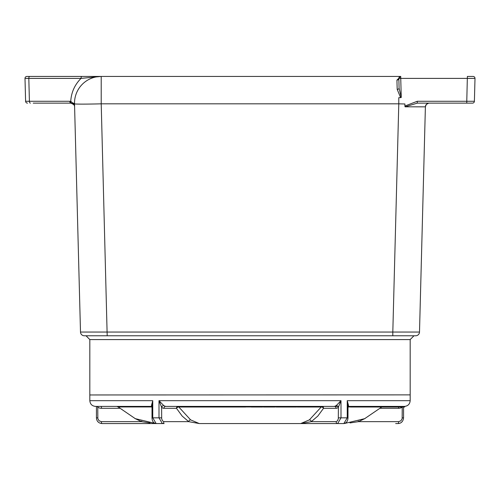 <?xml version="1.0" encoding="UTF-8"?>
<svg xmlns="http://www.w3.org/2000/svg" width="500" height="500" viewBox="0 0 500 500"><rect width="100%" height="100%" fill="white"/><g stroke="black" fill="none" stroke-linecap="round" stroke-linejoin="round"><path stroke-width="0.75" d="M398.787 76.438L400.744 76.438A1.906 1.906 0 0 0 398.837 78.394L400.744 78.394L400.744 76.438L396.931 80.094A1.906 1.644 178.5 0 0 398.837 78.394L399.75 76.719M396.931 80.094L397.188 89.312A1.906 0.988 178.5 0 0 399.094 88.275L401.244 97.45L400.744 78.394L475 78.394A1.906 1.906 0 0 0 473.094 76.438L467.375 76.438L466.775 101.281L417.262 101.281L404.881 106.031L404.931 103.975A26.694 0.7 1.5 0 1 398.787 103.831L392.812 332.056L80.5 332.056L74.525 103.831A26.694 0.7 -1.5 0 0 101.213 103.831L101.213 76.438L81.981 76.438A1.906 0.956 90 0 0 81.025 78.394L101.213 76.438A26.694 26.694 0 0 0 74.525 103.831L73.806 103.806L70.738 101.35A1.906 0.938 99 0 0 71.394 103.181L73.956 104.812A1.906 1.431 -34 0 1 73.806 103.806L74.525 106.175M397.188 89.312L400.619 97.669L401.244 97.45M400.737 76.438L101.175 76.438M400.613 97.669L398.787 97.669L398.787 103.831L101.213 103.831L107.188 335.769L415.688 335.769A3.812 3.812 0 0 0 419.5 332.056L425.394 106.838L405.087 106.825L417.262 103.138L472.494 103.138A1.906 1.906 0 0 0 474.4 101.281L475 78.394A1.906 1.906 0 0 0 473.094 76.438A1.906 1.906 0 0 1 475 78.394M398.837 78.394L399.094 88.275M474.4 101.281A1.906 1.906 0 0 1 472.494 103.138A1.906 1.906 0 0 0 474.4 101.281L466.775 101.281L466.775 103.138M428.606 103.181L426.35 104.419L425.4 106.725M425.556 105.838L425.475 106.175M417.262 101.281L417.262 103.138M405.087 106.825L404.875 106.025M429.206 103.138A3.812 3.812 0 0 0 425.394 106.85M33.225 103.138L70.794 103.138A1.906 0.956 -90 0 1 69.837 101.281L25.6 101.281A1.906 1.906 0 0 0 27.506 103.138A1.906 1.906 0 0 1 25.6 101.281L25 78.394L28.812 78.394L25 78.394A1.906 1.906 0 0 1 26.906 76.438L29.762 76.438A1.906 0.956 90 0 0 28.812 78.394L81.025 78.394C74.713 84.75 71.281 92.406 70.738 101.35L69.837 101.281M70.794 103.138A3.812 3.812 0 0 1 71.394 103.181A3.812 3.812 0 0 0 70.794 103.138L73.65 104.419A1.906 1.4 -41.5 0 1 73.438 103.194L74.519 103.287M73.956 104.812L74.281 105.412M99.256 76.438L101.213 76.438M81.981 76.438L29.762 76.438M71.394 103.181A3.812 3.812 0 0 1 74.606 106.844A3.812 3.812 0 0 0 71.394 103.181M84.312 335.769A3.812 3.812 0 0 1 80.5 332.056A3.812 3.812 0 0 0 84.312 335.769L107.188 335.769M415.688 335.769A3.812 3.812 0 0 0 419.5 332.056L392.812 332.056L392.812 335.769M89.825 394.956L410.175 394.881L89.825 394.956L89.825 400.681C90.162 404.15 92.069 406.062 95.544 406.4L152.006 406.4M95.544 406.4L112.625 406.4M152.006 405.213L152.756 400.681L151.45 405.569L152.006 406.044M140.525 406.4L123.2 406.4M162.113 406.4L161.238 406.4M193.225 406.4L192.981 407.006M200.669 406.4L200.669 407.006L193.225 407.006M204.544 406.4L204.544 407.006L200.669 407.006M209.675 406.4L209.675 407.006L204.544 407.006M218.581 406.4L218.581 407.006L209.675 407.006M219.7 406.4L219.7 407.006L218.581 407.006M222.194 406.4L222.194 407.006L219.7 407.006M227.688 406.4L227.688 407.006L222.194 407.006M228.969 406.4L228.969 407.006L227.688 407.006M230.894 406.4L230.894 407.006L228.969 407.006M233.212 406.4L233.212 407.006L230.894 407.006M254.262 406.4L254.262 407.006L251.319 407.006L251.319 406.4M259.244 406.4L259.244 407.006L254.262 407.006M260.15 406.4L260.15 407.006L259.244 407.006M260.462 406.4L260.15 407.006M262.406 406.4L262.406 407.006L260.462 407.006M251.737 406.4L251.737 407.006M266.075 406.4L266.075 407.006L263.569 407.006L263.569 406.4M269.881 406.4L269.881 407.006L266.075 407.006M272.094 406.4L272.094 407.006L269.881 407.006M272.875 406.4L272.875 407.006L272.094 407.006M274.8 406.4L274.8 407.006L272.875 407.006M305.837 406.4L305.837 407.006L297.281 407.006L297.281 406.4M297.887 406.4L297.887 407.006M316.075 406.4L316.075 407.006L305.837 407.006M317.681 406.4L317.681 407.006L316.075 407.006M318.888 406.4L318.888 407.006L317.681 407.006M321.581 406.4L321.581 407.006L318.888 407.006M323.312 406.4L323.312 407.006L321.581 407.006M313.831 406.4L313.831 407.006M313.25 406.4L313.25 407.006M307.456 406.4L307.456 407.006M308.062 406.4L308.062 407.006M288.35 406.4L288.35 407.006L276.363 407.006L276.363 406.4M278.369 406.4L278.369 407.006M278.788 406.4L278.788 407.006M284.25 406.4L284.25 407.006M286.425 406.4L286.425 407.006M296.419 406.4L296.419 407.006L288.35 407.006M245.675 406.4L245.675 407.006L233.381 407.006L233.381 406.4M192.669 406.4L192.669 407.006L180.763 407.006L180.763 406.4M182.162 406.4L182.162 407.006M190.606 419.869A1.906 1.444 122.7 0 0 188.706 421.656L199.306 423.562L190.606 419.869L178.75 406.95A1.906 1.094 -30.7 0 0 176.481 408.306L182.175 416.075L188.706 421.656L163.869 421.656L162.469 420.819L161.681 418.688L161.625 407.2A1.906 1.319 135.8 0 1 163.713 405.569L159 400.681L161.625 407.2A7.644 4.494 90 0 0 163.95 408.306A1.906 1.544 90 0 1 165.494 406.4L334.506 406.4A1.906 1.544 -90 0 1 336.05 408.306A7.644 4.494 -90 0 0 338.375 407.2L341 400.681L336.287 405.569A1.906 1.319 -135.8 0 1 338.375 407.2L338.319 418.688L337.531 420.819L336.131 421.656L311.294 421.656L317.825 416.075L323.519 408.306A1.906 1.094 30.7 0 0 321.669 407.006M358.425 406.4L358.425 407.006L357.831 407.006L357.85 406.4L357.831 407.006L350.444 407.006L350.444 406.4M351.006 406.4L351.006 407.006M351.619 406.4L351.619 407.006M361.05 406.4L361.05 407.006L358.425 407.006M361.962 406.4L361.962 407.006L361.05 407.006M362.013 406.4L361.962 407.006M364.269 407.006L362.013 407.006M365.95 406.4L365.95 407.006L363.769 407.006L363.769 406.4M366.887 406.4L366.887 407.006L365.95 407.006M372.344 406.4L372.344 407.006L372.969 407.006L366.887 407.006M380.031 406.4L380.031 407.006L373.031 407.006L373.031 406.4M378.219 406.4L378.219 407.006M379.406 406.4L379.406 407.006M387.038 406.4L387.038 407.006L380.031 407.006M388.506 406.4L388.506 407.006L387.038 407.006M388.925 406.4L388.925 407.006L388.506 407.006M386.619 406.4L386.619 407.006M393.137 406.4L393.137 407.006L388.925 407.006M392.113 406.4L392.113 407.006M395.244 406.4L395.244 407.006L393.137 407.006M394.869 406.4L394.869 407.006M397.238 406.4L397.238 407.006L396.581 407.006M399.494 407.006L399.494 406.4L400.281 406.4L400.281 407.006L400.337 406.4L400.744 406.4L400.744 407.006L397.906 407.006L397.906 406.4L399.244 406.4L399.244 407.006M400.744 406.4L401.3 406.4L401.3 407.006L400.744 407.006M401.688 407.006L401.688 406.4L401.081 406.4M404.637 406.4L404.675 407.006L401.731 407.006L401.731 406.4L404.637 406.4L404.637 407.006M404.038 406.4L404.038 407.006M404.294 406.4L404.113 407.006M396.794 406.4L396.794 407.006L395.244 407.006M395.556 406.4L395.556 407.006M394.419 406.4L394.419 407.006M393.456 406.4L393.456 407.006M391.769 406.4L391.769 407.006M389.988 406.4L389.988 407.006M390.675 406.4L390.675 407.006M383.413 406.4L383.413 407.006M383.9 406.4L383.9 407.006M385.844 406.4L385.844 407.006M386.312 406.4L386.312 407.006M383.237 406.4L383.237 407.006M380.65 406.4L380.65 407.006M376.775 406.4L376.775 407.006M373.644 406.4L373.644 407.006M374.356 406.4L374.356 407.006M365.6 406.4L365.6 407.006M364.825 406.4L364.825 407.006M360.231 406.4L360.231 407.006M356.281 406.4L356.281 407.006M356.763 406.4L356.763 407.006M352.975 406.4L352.975 407.006M347.994 406.4L403.688 406.4M338.762 406.4L334.506 406.4L336.287 405.569M134.887 418.475L141.562 421.656A1.906 0.55 111.6 0 0 141.744 421.062M164.144 423.562L101.969 423.562A1.906 0.587 -90 0 1 101.381 421.656L141.562 421.656L150.031 422.938M97.256 406.4L97.756 407.2A1.906 0.506 122.5 0 0 98.012 406.706M101.381 421.656L99.119 420.819L97.844 418.688L97.756 407.2A7.644 7.269 -90 0 0 101.519 408.306A1.906 0.587 90 0 0 101.25 406.706M253.831 423.562L246.169 423.562M395.669 423.562L398.031 423.562A1.906 0.587 -90 0 0 398.619 421.656L358.438 421.656L365.112 418.475M398.638 407.006A1.906 0.587 -90 0 0 398.481 408.306A7.644 7.269 90 0 0 402.244 407.2L402.156 418.688L400.881 420.819L398.619 421.656M358.256 421.062A1.906 0.55 -111.6 0 0 358.438 421.656L349.969 422.938M337.663 423.562L341.594 423.562M347.994 405.725A1.906 1.319 -135.8 0 1 348.55 405.569L347.244 400.681L347.994 405.169L347.994 417.837L347.244 417.837L343.844 423.562C346.438 423.106 347.825 421.2 347.987 417.837M347.994 406.044L348.55 405.569M323.113 407.006A1.906 1.544 -90 0 1 323.519 408.306L336.05 408.306M321.219 407.006L309.394 419.869A1.906 1.444 -122.7 0 1 311.294 421.656L300.7 423.562L337.675 423.562L341 417.837L338.375 417.837M309.394 419.869L300.694 423.562L199.294 423.562M165.494 406.4L163.713 405.569M163.95 408.306L176.481 408.306A1.906 1.544 90 0 1 178.019 406.4A1.906 1.031 90 0 1 178.75 406.95L180.763 406.95M151.45 405.569A1.906 1.319 135.8 0 1 152.006 405.725M158.406 423.562L162.338 423.562M336.131 421.656A1.906 1.544 -90 0 0 337.675 423.562L343.844 423.562M410.175 394.956L410.175 400.681L347.244 400.681L347.244 417.837L341 417.837L341 400.681L159 400.681L159 417.837L162.325 423.562A1.906 1.544 -90 0 0 163.869 421.656M161.625 417.837L152.006 417.837C152.162 421.375 153.544 423.281 156.156 423.562L152.756 417.837L152.756 400.681L89.825 400.681M30.362 103.138A1.906 0.956 -90 0 1 29.413 101.281L28.812 78.394M89.825 394.881L89.825 339.581L410.175 339.581L413.988 335.769M196.737 406.4L196.737 407.006M243.325 406.4L243.325 407.006M245.644 406.4L245.644 407.006M235.475 406.4L235.475 407.006M238.144 406.4L238.144 407.006M189.419 406.4L189.419 407.006M184.338 406.4L184.338 407.006M362.062 406.4L362.062 407.006M362.656 406.4L362.656 407.006M367.881 406.4L367.881 407.006M370.125 406.4L370.125 407.006M397.781 406.4L397.781 407.006M101.519 408.306L119.581 408.306M96.519 417.837L97.756 417.837M380.419 408.306L398.481 408.306M347.994 406.95L350.444 406.95M245.675 406.95L251.319 406.95M262.406 406.95L263.569 406.95M274.8 406.95L276.363 406.95M296.419 406.95L297.281 406.95M155.456 423.481L135.287 418.656L118.169 406.95L152.006 406.95M403.481 417.837L402.244 417.837M398.969 77.638L399.263 77.144M410.175 394.881L410.175 339.581M89.825 339.581L86.013 335.769M368.663 406.4L368.663 407.006M101.969 423.562C98.525 423.188 96.681 421.281 96.438 417.837L96.438 406.4M381.775 407.006L364.675 418.669L344.55 423.481M118.169 406.95L116.825 406.4M403.562 407.006L403.562 417.837C403.137 421.45 401.294 423.356 398.031 423.562M152.006 417.837L152.006 405.175M410.175 400.681C409.837 404.15 407.931 406.062 404.456 406.4"/></g></svg>
